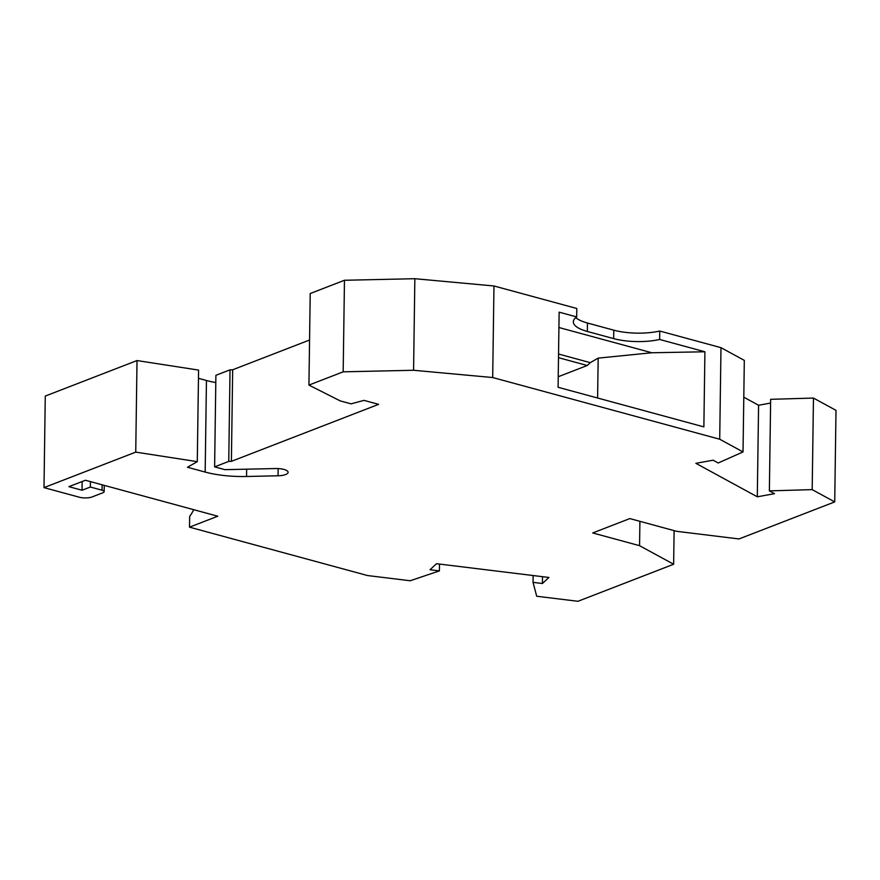 <?xml version="1.0" encoding="UTF-8"?>
<svg xmlns="http://www.w3.org/2000/svg" width="880" height="880" viewBox="0 0 880 880"><rect width="100%" height="100%" fill="white"/><g stroke="black" fill="none" stroke-linecap="round" stroke-linejoin="round"><path stroke-width="1.32" d="M639.562 545.677L673.64 564.245L577.94 601.293L536.701 596.244L533.038 582.351L542.421 583.506L548.911 577.467L436.513 563.706L430.023 569.745L439.406 570.889L410.19 580.756L367.521 575.542L189.508 527.164L217.778 516.219L85.426 480.26L68.882 486.662L82.038 490.237L90.343 487.025L102.047 490.204A5.632 1.815 0.8 0 1 104.148 491.656A5.632 1.815 0.8 0 1 102.894 492.767L92.235 496.892A9.394 3.025 0.8 0 1 80.146 497.442L44 487.619L135.74 452.122L197.285 461.648L187.484 467.258L205.172 472.065A56.342 18.128 0.8 0 0 246.543 476.487L278.047 475.783A11.264 3.63 0.8 0 0 288.112 472.318A11.264 3.63 0.8 0 0 275.638 468.545L224.928 469.667L214.621 466.862L228.756 461.395L231.396 461.34L378.631 404.349L364.001 400.378L351.087 403.854L340.241 400.906L308.935 385.088L343.178 371.833L413.578 370.271L492.69 377.531L719.708 439.23L743.028 451.935L718.19 462.99L713.064 460.196L695.871 463.331L757.306 496.804L774.499 493.68L769.373 490.886L812.185 489.621L813.461 398.068L836 410.344L834.724 501.908L739.013 538.945L676.665 531.322L629.827 518.584L592.724 532.95L639.562 545.677L639.903 521.323M834.724 501.908L812.185 489.621M575.762 317.636A37.554 12.089 -179.2 0 0 587.455 323.015L613.778 330.176A37.554 12.089 -179.2 0 0 659.758 331.034L720.984 347.666L744.315 360.382L743.028 451.935M743.798 397.188L758.582 405.251L770.594 403.062M769.373 490.886L770.649 399.322L813.461 398.068M44 487.619L45.276 396.066L137.016 360.558L198.572 370.084L197.285 461.648M198.451 378.323L206.448 380.501A56.342 18.128 0.8 0 0 215.798 382.58M214.621 466.862L215.897 375.309L230.032 369.831L232.672 369.776L309.562 340.021M308.935 385.088L310.211 293.524L344.465 280.269L414.854 278.707L493.966 285.978L576.807 308.484L576.686 316.932L559.13 312.158L558.085 387.277L703.868 426.888L704.913 351.78L659.648 339.471L659.758 331.034M492.69 377.531L493.966 285.978M413.578 370.271L414.854 278.707M719.708 439.23L720.984 347.666M343.178 371.833L344.465 280.269M231.396 461.34L232.672 369.776M228.756 461.395L230.032 369.831M135.74 452.122L137.016 360.558M82.038 490.237L82.159 481.525M90.343 487.025L90.42 481.613M193.699 509.685A28.171 16.632 105.2 0 1 189.651 516.384L189.508 527.164M439.406 570.889L439.494 564.069M542.421 583.506L542.509 576.686M533.038 582.351L533.137 575.531M673.64 564.245L674.113 530.618M757.306 496.804L758.582 405.251M576.686 316.932A37.554 12.089 -179.2 0 0 573.342 321.827A37.554 12.089 -179.2 0 0 587.334 331.463L613.657 338.613A37.554 12.089 -179.2 0 0 659.648 339.471M704.913 351.78L651.805 352.759L558.921 327.514M558.228 376.739L587.268 365.497L558.492 357.676M651.805 352.759L598.169 358.127L590.26 362.648L587.268 365.497M558.547 354.035L590.26 362.648M597.608 398.013L598.169 358.127M205.172 472.065L206.448 380.501M246.543 476.487L246.642 469.183M278.047 475.783L278.157 468.578M102.047 490.204L102.124 484.792M613.778 330.176L613.657 338.613M587.455 323.015L587.334 331.463M104.148 491.656L104.236 485.364"/></g></svg>
